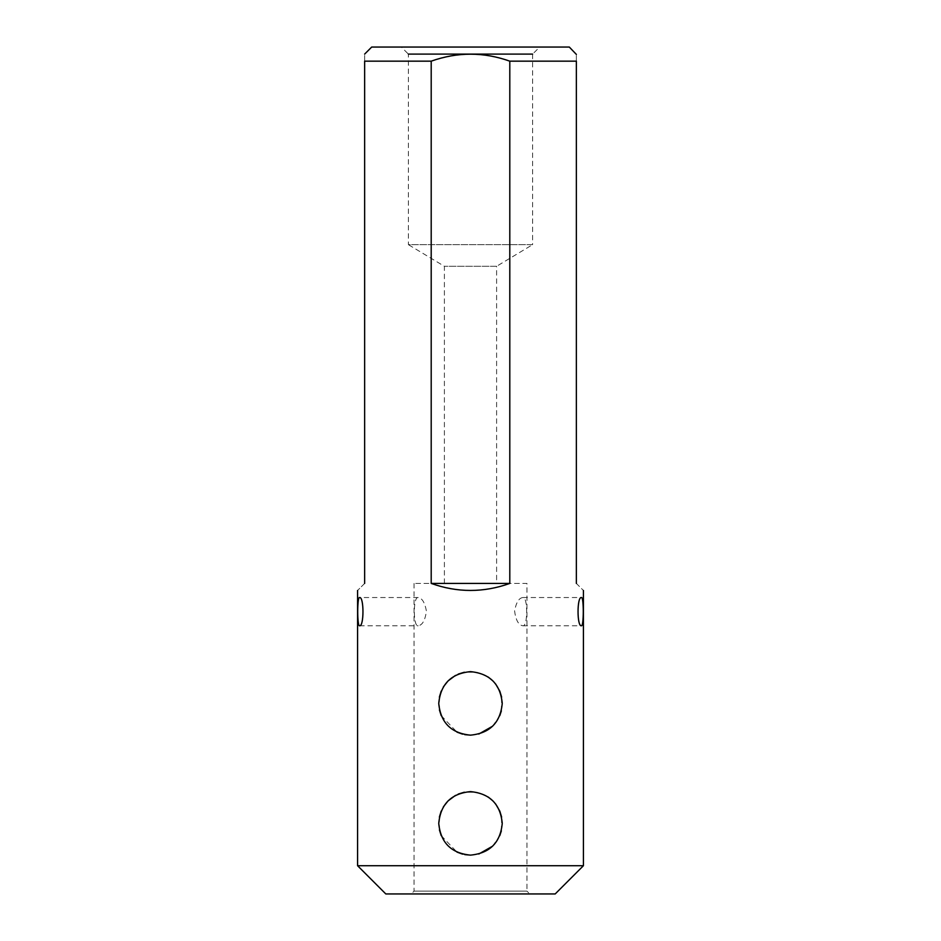 <?xml version="1.0" encoding="UTF-8"?>
<svg xmlns="http://www.w3.org/2000/svg" width="941" height="941" viewBox="0 0 941 941"><rect width="100%" height="100%" fill="white"/><g stroke="black" fill="none" stroke-linecap="round" stroke-linejoin="round"><path stroke-width="0.71" stroke-dasharray="4.71 3.53" d="M444.387 583.42L444.387 266.291L408.394 244.66L532.606 244.66L496.613 266.291L444.387 266.291L496.613 266.291L496.613 583.42L444.387 583.42L496.613 583.42M583.42 865.72L357.58 865.72M364.637 583.42C355.275 592.783 355.275 592.783 364.637 583.42L364.637 61.165L431.201 61.165L431.201 583.42C457.397 592.783 483.603 592.783 509.799 583.42L509.799 61.165L576.362 61.165L576.362 583.42C585.725 592.783 585.725 592.783 576.362 583.42M529.783 893.95L411.217 893.95L529.783 893.95L526.96 891.127L414.04 891.127L526.96 891.127L526.96 583.42L414.04 583.42L526.96 583.42M385.81 893.95L555.19 893.95M539.663 47.05L401.337 47.05L539.663 47.05L532.606 54.108L408.394 54.108L401.337 47.05M569.305 47.05L371.695 47.05M431.201 61.165C457.444 51.861 483.639 51.861 509.799 61.165M364.637 61.165C364.637 51.849 364.637 51.849 364.637 61.165M576.362 61.165C576.362 51.849 576.362 51.849 576.362 61.165M509.799 583.42L431.201 583.42M532.606 54.108L532.606 244.66L408.394 244.66L408.394 54.108M418.157 597.535C413.052 596.218 413.052 627.071 418.157 625.765C422.415 625.177 425.167 620.284 426.414 611.074C424.838 602.534 422.086 598.017 418.157 597.535L359.58 597.535M522.843 597.535C518.938 598.005 516.186 602.487 514.586 610.991C515.821 620.248 518.562 625.165 522.843 625.765C527.936 627.106 527.96 596.229 522.843 597.535L581.42 597.535M470.5 855.134L478.793 854.028M492.614 846.171L499.789 835.643M501.365 830.856L501.635 817.106M495.589 803.896L492.978 800.944M488.226 797.027L476.887 792.263L464.348 792.216M458.267 794.063L455.432 795.416M443.411 806.802L441.211 811.083M439.365 817.129L439.412 829.868M441.2 835.62L456.985 852.111M462.549 854.122L464.772 854.616M470.5 735.156L478.793 734.051M492.614 726.193L499.789 715.666M501.365 710.878L501.635 697.128M495.589 683.919L492.978 680.966M488.226 677.05L476.887 672.286L464.348 672.239M458.267 674.085L455.432 675.438M443.411 686.824L441.211 691.106M439.365 697.152L439.412 709.89M441.2 715.642L456.985 732.133M462.549 734.145L464.772 734.639M414.04 583.42L414.04 891.127L411.217 893.95M522.843 625.765L581.42 625.765M359.58 625.765L418.157 625.765"/><path stroke-width="1.41" d="M583.42 865.72L555.19 893.95L385.81 893.95L357.58 865.72L583.42 865.72L583.42 590.477M364.637 583.42C355.275 592.783 355.275 592.783 364.637 583.42L364.637 61.165C364.637 51.849 364.637 51.849 364.637 61.165L431.201 61.165L431.201 583.42C457.397 592.783 483.603 592.783 509.799 583.42L431.201 583.42M576.362 583.42C585.725 592.783 585.725 592.783 576.362 583.42L576.362 61.165L509.799 61.165L509.799 583.42M359.58 597.535C364.085 596.488 364.085 626.8 359.58 625.765C357.11 626.765 357.098 596.57 359.58 597.535M581.42 597.535C583.902 596.559 583.89 626.73 581.42 625.765C576.927 626.824 576.915 596.512 581.42 597.535M470.5 855.134C451.198 853.252 440.611 842.665 438.741 823.399C440.611 804.085 451.186 793.486 470.488 791.616C489.791 793.475 500.377 804.061 502.259 823.363C500.4 842.654 489.814 853.252 470.5 855.134L464.772 854.616M470.5 735.156C451.198 733.274 440.611 722.688 438.741 703.421C440.611 684.107 451.186 673.509 470.488 671.639C489.791 673.497 500.377 684.083 502.259 703.386C500.4 722.676 489.814 733.274 470.5 735.156L464.772 734.639M364.637 54.108L371.695 47.05L569.305 47.05L576.362 54.413M509.799 61.165C483.639 51.861 457.444 51.861 431.201 61.165M576.362 61.165C576.362 51.849 576.362 51.849 576.362 61.165M408.394 54.108L532.606 54.108M478.793 854.028L492.614 846.171M499.789 835.643L501.365 830.856M501.635 817.106L499.8 811.13M499.789 811.095L495.589 803.896M492.978 800.944L488.226 797.027M464.348 792.216L458.267 794.063M455.432 795.416L448.069 800.897M448.057 800.897L443.411 806.802M441.211 811.083L439.365 817.129M439.412 829.868L441.2 835.62M456.985 852.111L462.549 854.122M478.793 734.051L492.614 726.193M499.789 715.666L501.365 710.878M501.635 697.128L499.8 691.153M499.789 691.117L495.589 683.919M492.978 680.966L488.226 677.05M464.348 672.239L458.267 674.085M455.432 675.438L448.069 680.919M448.057 680.919L443.411 686.824M441.211 691.106L439.365 697.152M439.412 709.89L441.2 715.642M456.985 732.133L462.549 734.145M357.58 865.72L357.58 590.477"/></g></svg>
